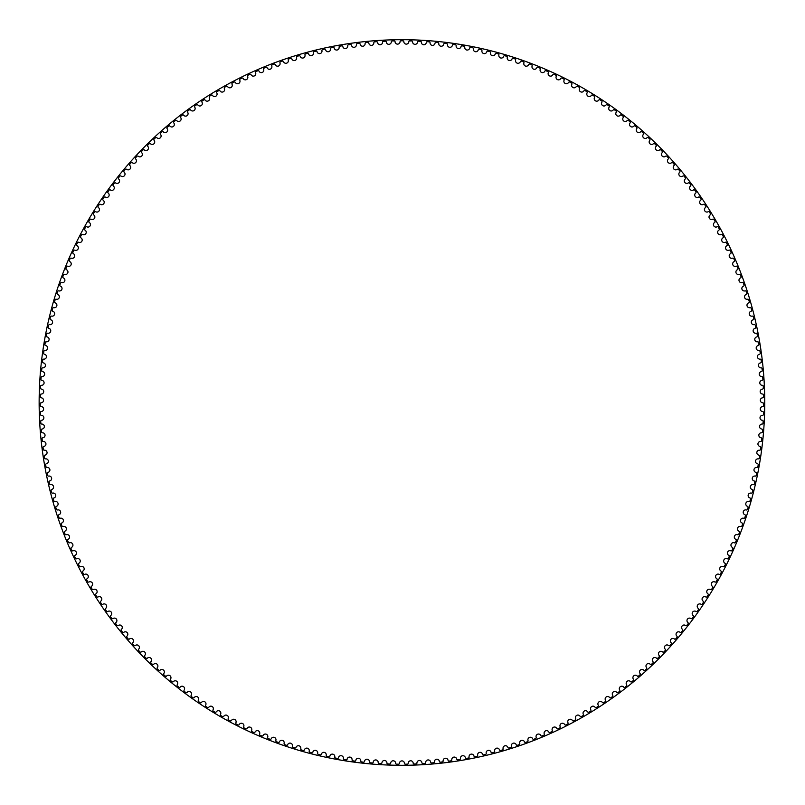 <?xml version="1.0" encoding="UTF-8"?>
<svg xmlns="http://www.w3.org/2000/svg" width="805" height="805" viewBox="0 0 805 805"><rect width="100%" height="100%" fill="white"/><g stroke="black" fill="none" stroke-linecap="round" stroke-linejoin="round"><path stroke-width="1.21" d="M400.055 41.709A2.485 2.485 0 0 1 397.59 44.134A2.485 2.485 0 0 1 395.074 41.769A0.926 0.926 0 0 0 394.138 40.894A361.697 361.697 0 0 0 392.196 40.934A0.926 0.926 0 0 0 391.3 41.86A2.485 2.485 0 0 1 388.906 44.345A2.485 2.485 0 0 1 386.33 42.041A0.926 0.926 0 0 0 385.364 41.186A361.697 361.697 0 0 0 383.432 41.286A0.926 0.926 0 0 0 382.556 42.222A2.485 2.485 0 0 1 380.222 44.768A2.485 2.485 0 0 1 377.585 42.524A0.926 0.926 0 0 0 376.609 41.699A361.697 361.697 0 0 0 374.677 41.84A0.926 0.926 0 0 0 373.822 42.806A2.485 2.485 0 0 1 371.548 45.402A2.485 2.485 0 0 1 368.861 43.229A0.926 0.926 0 0 0 367.865 42.413A361.697 361.697 0 0 0 365.933 42.605A0.926 0.926 0 0 0 365.108 43.591A2.485 2.485 0 0 1 362.894 46.237A2.485 2.485 0 0 1 360.157 44.134A0.926 0.926 0 0 0 359.141 43.349A361.697 361.697 0 0 0 357.219 43.581A0.926 0.926 0 0 0 356.414 44.587A2.485 2.485 0 0 1 354.26 47.294A2.485 2.485 0 0 1 351.483 45.251A0.926 0.926 0 0 0 350.437 44.496A361.697 361.697 0 0 0 348.525 44.778A0.926 0.926 0 0 0 347.74 45.794A2.485 2.485 0 0 1 345.657 48.552A2.485 2.485 0 0 1 342.829 46.579A0.926 0.926 0 0 0 341.763 45.845A361.697 361.697 0 0 0 339.861 46.177A0.926 0.926 0 0 0 339.106 47.223A2.485 2.485 0 0 1 337.094 50.021A2.485 2.485 0 0 1 334.216 48.119A0.926 0.926 0 0 0 333.129 47.415A361.697 361.697 0 0 0 331.237 47.787A0.926 0.926 0 0 0 330.503 48.843A2.485 2.485 0 0 1 328.561 51.701A2.485 2.485 0 0 1 325.633 49.87A0.926 0.926 0 0 0 324.536 49.186A361.697 361.697 0 0 0 322.654 49.608A0.926 0.926 0 0 0 321.95 50.685A2.485 2.485 0 0 1 320.068 53.583A2.485 2.485 0 0 1 317.1 51.822A0.926 0.926 0 0 0 315.993 51.168A361.697 361.697 0 0 0 314.111 51.631A0.926 0.926 0 0 0 313.437 52.728A2.485 2.485 0 0 1 311.636 55.676A2.485 2.485 0 0 1 308.627 53.985A0.926 0.926 0 0 0 307.5 53.351A361.697 361.697 0 0 0 305.628 53.865A0.926 0.926 0 0 0 304.974 54.982A2.485 2.485 0 0 1 303.244 57.97A2.485 2.485 0 0 1 300.195 56.35A0.926 0.926 0 0 0 299.058 55.746A361.697 361.697 0 0 0 297.206 56.31A0.926 0.926 0 0 0 296.582 57.437A2.485 2.485 0 0 1 294.922 60.466A2.485 2.485 0 0 1 291.833 58.916A0.926 0.926 0 0 0 290.675 58.342A361.697 361.697 0 0 0 288.834 58.946A0.926 0.926 0 0 0 288.24 60.093A2.485 2.485 0 0 1 286.65 63.162A2.485 2.485 0 0 1 283.531 61.693A0.926 0.926 0 0 0 282.354 61.15A361.697 361.697 0 0 0 280.532 61.794A0.926 0.926 0 0 0 279.969 62.951A2.485 2.485 0 0 1 278.46 66.05A2.485 2.485 0 0 1 275.3 64.662A0.926 0.926 0 0 0 274.113 64.148A361.697 361.697 0 0 0 272.301 64.833A0.926 0.926 0 0 0 271.768 66.01A2.485 2.485 0 0 1 270.329 69.15A2.485 2.485 0 0 1 267.139 67.831A0.926 0.926 0 0 0 265.942 67.348A361.697 361.697 0 0 0 264.151 68.083A0.926 0.926 0 0 0 263.638 69.26A2.485 2.485 0 0 1 262.279 72.44A2.485 2.485 0 0 1 259.059 71.202A0.926 0.926 0 0 0 257.852 70.749A361.697 361.697 0 0 0 256.081 71.524A0.926 0.926 0 0 0 255.598 72.712A2.485 2.485 0 0 1 254.32 75.922A2.485 2.485 0 0 1 251.069 74.764A0.926 0.926 0 0 0 249.852 74.342A361.697 361.697 0 0 0 248.091 75.157A0.926 0.926 0 0 0 247.638 76.364A2.485 2.485 0 0 1 246.441 79.604A2.485 2.485 0 0 1 243.16 78.518A0.926 0.926 0 0 0 241.933 78.125A361.697 361.697 0 0 0 240.202 78.981A0.926 0.926 0 0 0 239.779 80.198A2.485 2.485 0 0 1 238.652 83.468A2.485 2.485 0 0 1 235.352 82.472A0.926 0.926 0 0 0 234.114 82.1A361.697 361.697 0 0 0 232.404 83.006A0.926 0.926 0 0 0 232.001 84.233A2.485 2.485 0 0 1 230.965 87.524A2.485 2.485 0 0 1 227.634 86.608A0.926 0.926 0 0 0 226.386 86.266A361.697 361.697 0 0 0 224.706 87.212A0.926 0.926 0 0 0 224.333 88.449A2.485 2.485 0 0 1 223.367 91.76A2.485 2.485 0 0 1 220.027 90.925A0.926 0.926 0 0 0 218.769 90.623A361.697 361.697 0 0 0 217.109 91.599A0.926 0.926 0 0 0 216.766 92.847A2.485 2.485 0 0 1 215.891 96.187A2.485 2.485 0 0 1 212.52 95.433A0.926 0.926 0 0 0 211.262 95.151A361.697 361.697 0 0 0 209.622 96.177A0.926 0.926 0 0 0 209.31 97.425A2.485 2.485 0 0 1 208.515 100.786A2.485 2.485 0 0 1 205.124 100.112A0.926 0.926 0 0 0 203.856 99.87A361.697 361.697 0 0 0 202.246 100.937A0.926 0.926 0 0 0 201.975 102.195A2.485 2.485 0 0 1 201.25 105.566A2.485 2.485 0 0 1 197.849 104.982A0.926 0.926 0 0 0 196.581 104.761A361.697 361.697 0 0 0 194.991 105.868A0.926 0.926 0 0 0 194.74 107.135A2.485 2.485 0 0 1 194.106 110.527A2.485 2.485 0 0 1 190.694 110.013A0.926 0.926 0 0 0 189.417 109.832A361.697 361.697 0 0 0 187.857 110.969A0.926 0.926 0 0 0 187.635 112.247A2.485 2.485 0 0 1 187.082 115.648A2.485 2.485 0 0 1 183.661 115.226A0.926 0.926 0 0 0 182.383 115.075A361.697 361.697 0 0 0 180.843 116.252A0.926 0.926 0 0 0 180.662 117.53A2.485 2.485 0 0 1 180.189 120.951A2.485 2.485 0 0 1 176.758 120.609A0.926 0.926 0 0 0 175.47 120.488A361.697 361.697 0 0 0 173.971 121.696A0.926 0.926 0 0 0 173.82 122.974A2.485 2.485 0 0 1 173.427 126.405A2.485 2.485 0 0 1 169.986 126.154A0.926 0.926 0 0 0 168.698 126.063A361.697 361.697 0 0 0 167.219 127.311A0.926 0.926 0 0 0 167.098 128.599A2.485 2.485 0 0 1 166.796 132.03A2.485 2.485 0 0 1 163.345 131.859A0.926 0.926 0 0 0 162.057 131.799A361.697 361.697 0 0 0 160.618 133.087A0.926 0.926 0 0 0 160.527 134.375A2.485 2.485 0 0 1 160.306 137.816A2.485 2.485 0 0 1 156.854 137.725A0.926 0.926 0 0 0 155.566 137.695A361.697 361.697 0 0 0 154.147 139.024A0.926 0.926 0 0 0 154.097 140.312A2.485 2.485 0 0 1 153.956 143.753A2.485 2.485 0 0 1 150.505 143.753A0.926 0.926 0 0 0 149.217 143.753A361.697 361.697 0 0 0 147.828 145.111A0.926 0.926 0 0 0 147.808 146.399A2.485 2.485 0 0 1 147.748 149.851A2.485 2.485 0 0 1 144.296 149.921A0.926 0.926 0 0 0 143.008 149.961A361.697 361.697 0 0 0 141.66 151.35A0.926 0.926 0 0 0 141.67 152.638A2.485 2.485 0 0 1 141.7 156.09A2.485 2.485 0 0 1 138.249 156.251A0.926 0.926 0 0 0 136.961 156.311A361.697 361.697 0 0 0 135.653 157.73A0.926 0.926 0 0 0 135.683 159.018A2.485 2.485 0 0 1 135.793 162.469A2.485 2.485 0 0 1 132.352 162.721A0.926 0.926 0 0 0 131.064 162.811A361.697 361.697 0 0 0 129.786 164.27A0.926 0.926 0 0 0 129.857 165.548A2.485 2.485 0 0 1 130.058 169A2.485 2.485 0 0 1 126.616 169.332A0.926 0.926 0 0 0 125.328 169.453A361.697 361.697 0 0 0 124.091 170.942A0.926 0.926 0 0 0 124.191 172.22A2.485 2.485 0 0 1 124.473 175.661A2.485 2.485 0 0 1 121.042 176.074A0.926 0.926 0 0 0 119.764 176.235A361.697 361.697 0 0 0 118.556 177.744A0.926 0.926 0 0 0 118.687 179.032A2.485 2.485 0 0 1 119.049 182.463A2.485 2.485 0 0 1 115.628 182.956A0.926 0.926 0 0 0 114.36 183.148A361.697 361.697 0 0 0 113.183 184.687A0.926 0.926 0 0 0 113.344 185.965A2.485 2.485 0 0 1 113.797 189.386A2.485 2.485 0 0 1 110.386 189.96A0.926 0.926 0 0 0 109.118 190.181A361.697 361.697 0 0 0 107.991 191.751A0.926 0.926 0 0 0 108.182 193.029A2.485 2.485 0 0 1 108.705 196.44A2.485 2.485 0 0 1 105.324 197.094A0.926 0.926 0 0 0 104.056 197.346A361.697 361.697 0 0 0 102.96 198.946A0.926 0.926 0 0 0 103.181 200.214A2.485 2.485 0 0 1 103.795 203.615A2.485 2.485 0 0 1 100.424 204.359A0.926 0.926 0 0 0 99.166 204.641A361.697 361.697 0 0 0 98.109 206.261A0.926 0.926 0 0 0 98.371 207.519A2.485 2.485 0 0 1 99.065 210.9A2.485 2.485 0 0 1 95.704 211.725A0.926 0.926 0 0 0 94.457 212.037A361.697 361.697 0 0 0 93.44 213.687A0.926 0.926 0 0 0 93.722 214.945A2.485 2.485 0 0 1 94.507 218.306A2.485 2.485 0 0 1 91.166 219.212A0.926 0.926 0 0 0 89.929 219.554A361.697 361.697 0 0 0 88.953 221.224A0.926 0.926 0 0 0 89.264 222.472A2.485 2.485 0 0 1 90.13 225.823A2.485 2.485 0 0 1 86.819 226.799A0.926 0.926 0 0 0 85.582 227.181A361.697 361.697 0 0 0 84.646 228.872A0.926 0.926 0 0 0 84.988 230.109A2.485 2.485 0 0 1 85.934 233.44A2.485 2.485 0 0 1 82.643 234.497A0.926 0.926 0 0 0 81.426 234.899A361.697 361.697 0 0 0 80.53 236.62A0.926 0.926 0 0 0 80.903 237.847A2.485 2.485 0 0 1 81.919 241.148A2.485 2.485 0 0 1 78.669 242.295A0.926 0.926 0 0 0 77.451 242.728A361.697 361.697 0 0 0 76.596 244.468A0.926 0.926 0 0 0 77.008 245.686A2.485 2.485 0 0 1 78.105 248.956A2.485 2.485 0 0 1 74.875 250.184A0.926 0.926 0 0 0 73.668 250.647A361.697 361.697 0 0 0 72.863 252.398A0.926 0.926 0 0 0 73.295 253.615A2.485 2.485 0 0 1 74.473 256.865A2.485 2.485 0 0 1 71.273 258.163A0.926 0.926 0 0 0 70.085 258.647A361.697 361.697 0 0 0 69.321 260.428A0.926 0.926 0 0 0 69.783 261.635A2.485 2.485 0 0 1 71.041 264.845A2.485 2.485 0 0 1 67.872 266.224A0.926 0.926 0 0 0 66.694 266.747A361.697 361.697 0 0 0 65.97 268.538A0.926 0.926 0 0 0 66.463 269.725A2.485 2.485 0 0 1 67.801 272.915A2.485 2.485 0 0 1 64.662 274.364A0.926 0.926 0 0 0 63.494 274.918A361.697 361.697 0 0 0 62.82 276.729A0.926 0.926 0 0 0 63.343 277.906A2.485 2.485 0 0 1 64.752 281.056A2.485 2.485 0 0 1 61.653 282.585A0.926 0.926 0 0 0 60.506 283.159A361.697 361.697 0 0 0 59.872 284.99A0.926 0.926 0 0 0 60.415 286.157A2.485 2.485 0 0 1 61.905 289.277A2.485 2.485 0 0 1 58.846 290.877A0.926 0.926 0 0 0 57.708 291.48A361.697 361.697 0 0 0 57.115 293.322A0.926 0.926 0 0 0 57.698 294.479A2.485 2.485 0 0 1 59.258 297.558A2.485 2.485 0 0 1 56.239 299.229A0.926 0.926 0 0 0 55.112 299.863A361.697 361.697 0 0 0 54.569 301.724A0.926 0.926 0 0 0 55.173 302.861A2.485 2.485 0 0 1 56.813 305.9A2.485 2.485 0 0 1 53.834 307.651A0.926 0.926 0 0 0 52.728 308.305A361.697 361.697 0 0 0 52.234 310.177A0.926 0.926 0 0 0 52.858 311.294A2.485 2.485 0 0 1 54.569 314.302A2.485 2.485 0 0 1 51.641 316.124A0.926 0.926 0 0 0 50.544 316.808A361.697 361.697 0 0 0 50.091 318.689A0.926 0.926 0 0 0 50.755 319.796A2.485 2.485 0 0 1 52.536 322.755A2.485 2.485 0 0 1 49.648 324.646A0.926 0.926 0 0 0 48.572 325.351A361.697 361.697 0 0 0 48.159 327.243A0.926 0.926 0 0 0 48.853 328.339A2.485 2.485 0 0 1 50.705 331.247A2.485 2.485 0 0 1 47.857 333.21A0.926 0.926 0 0 0 46.801 333.944A361.697 361.697 0 0 0 46.438 335.846A0.926 0.926 0 0 0 47.153 336.923A2.485 2.485 0 0 1 49.075 339.791A2.485 2.485 0 0 1 46.288 341.823A0.926 0.926 0 0 0 45.241 342.578A361.697 361.697 0 0 0 44.929 344.49A0.926 0.926 0 0 0 45.664 345.546A2.485 2.485 0 0 1 47.656 348.364A2.485 2.485 0 0 1 44.919 350.467A0.926 0.926 0 0 0 43.893 351.252A361.697 361.697 0 0 0 43.631 353.164A0.926 0.926 0 0 0 44.396 354.21A2.485 2.485 0 0 1 46.449 356.977A2.485 2.485 0 0 1 43.762 359.141A0.926 0.926 0 0 0 42.756 359.956A361.697 361.697 0 0 0 42.534 361.878A0.926 0.926 0 0 0 43.329 362.894A2.485 2.485 0 0 1 45.452 365.611A2.485 2.485 0 0 1 42.816 367.845A0.926 0.926 0 0 0 41.83 368.68A361.697 361.697 0 0 0 41.659 370.602A0.926 0.926 0 0 0 42.474 371.608A2.485 2.485 0 0 1 44.657 374.275A2.485 2.485 0 0 1 42.081 376.559A0.926 0.926 0 0 0 41.115 377.424A361.697 361.697 0 0 0 40.985 379.356A0.926 0.926 0 0 0 41.83 380.332A2.485 2.485 0 0 1 44.084 382.949A2.485 2.485 0 0 1 41.558 385.303A0.926 0.926 0 0 0 40.612 386.179A361.697 361.697 0 0 0 40.532 388.121A0.926 0.926 0 0 0 41.397 389.077A2.485 2.485 0 0 1 43.712 391.633A2.485 2.485 0 0 1 41.246 394.048A0.926 0.926 0 0 0 40.331 394.953A361.697 361.697 0 0 0 40.29 396.885A0.926 0.926 0 0 0 41.176 397.821A2.485 2.485 0 0 1 43.551 400.327A2.485 2.485 0 0 1 41.146 402.802A0.926 0.926 0 0 0 40.25 403.728A361.697 361.697 0 0 0 40.26 405.66A0.926 0.926 0 0 0 41.166 406.575A2.485 2.485 0 0 1 43.611 409.021A2.485 2.485 0 0 1 41.256 411.546A0.926 0.926 0 0 0 40.391 412.502A361.697 361.697 0 0 0 40.441 414.434A0.926 0.926 0 0 0 41.377 415.33A2.485 2.485 0 0 1 43.873 417.715A2.485 2.485 0 0 1 41.588 420.301A0.926 0.926 0 0 0 40.733 421.267A361.697 361.697 0 0 0 40.844 423.199A0.926 0.926 0 0 0 41.79 424.074A2.485 2.485 0 0 1 44.345 426.388A2.485 2.485 0 0 1 42.122 429.035A0.926 0.926 0 0 0 41.297 430.021A361.697 361.697 0 0 0 41.447 431.953A0.926 0.926 0 0 0 42.423 432.798A2.485 2.485 0 0 1 45.03 435.062A2.485 2.485 0 0 1 42.866 437.749A0.926 0.926 0 0 0 42.071 438.765A361.697 361.697 0 0 0 42.273 440.687A0.926 0.926 0 0 0 43.259 441.512A2.485 2.485 0 0 1 45.925 443.706A2.485 2.485 0 0 1 43.832 446.453A0.926 0.926 0 0 0 43.057 447.479A361.697 361.697 0 0 0 43.299 449.401A0.926 0.926 0 0 0 44.315 450.196A2.485 2.485 0 0 1 47.032 452.329A2.485 2.485 0 0 1 45 455.127A0.926 0.926 0 0 0 44.255 456.173A361.697 361.697 0 0 0 44.547 458.085A0.926 0.926 0 0 0 45.573 458.86A2.485 2.485 0 0 1 48.34 460.923A2.485 2.485 0 0 1 46.388 463.771A0.926 0.926 0 0 0 45.664 464.837A361.697 361.697 0 0 0 45.996 466.739A0.926 0.926 0 0 0 47.042 467.494A2.485 2.485 0 0 1 49.86 469.486A2.485 2.485 0 0 1 47.978 472.374A0.926 0.926 0 0 0 47.274 473.461A361.697 361.697 0 0 0 47.666 475.353A0.926 0.926 0 0 0 48.723 476.077A2.485 2.485 0 0 1 51.59 478.009A2.485 2.485 0 0 1 49.779 480.937A0.926 0.926 0 0 0 49.105 482.044A361.697 361.697 0 0 0 49.538 483.926A0.926 0.926 0 0 0 50.614 484.62A2.485 2.485 0 0 1 53.522 486.482A2.485 2.485 0 0 1 51.782 489.46A0.926 0.926 0 0 0 51.138 490.577A361.697 361.697 0 0 0 51.611 492.449A0.926 0.926 0 0 0 52.707 493.123A2.485 2.485 0 0 1 55.666 494.904A2.485 2.485 0 0 1 53.995 497.933A0.926 0.926 0 0 0 53.372 499.06A361.697 361.697 0 0 0 53.895 500.921A0.926 0.926 0 0 0 55.012 501.565A2.485 2.485 0 0 1 58.01 503.276A2.485 2.485 0 0 1 56.41 506.345A0.926 0.926 0 0 0 55.817 507.482A361.697 361.697 0 0 0 56.39 509.334A0.926 0.926 0 0 0 57.517 509.957A2.485 2.485 0 0 1 60.556 511.598A2.485 2.485 0 0 1 59.037 514.697A0.926 0.926 0 0 0 58.473 515.854A361.697 361.697 0 0 0 59.077 517.685A0.926 0.926 0 0 0 60.224 518.279A2.485 2.485 0 0 1 63.303 519.839A2.485 2.485 0 0 1 61.854 522.978A0.926 0.926 0 0 0 61.321 524.146A361.697 361.697 0 0 0 61.975 525.967A0.926 0.926 0 0 0 63.132 526.53A2.485 2.485 0 0 1 66.252 528.02A2.485 2.485 0 0 1 64.873 531.189A0.926 0.926 0 0 0 64.37 532.377A361.697 361.697 0 0 0 65.074 534.178A0.926 0.926 0 0 0 66.241 534.711A2.485 2.485 0 0 1 69.391 536.13A2.485 2.485 0 0 1 68.093 539.33A0.926 0.926 0 0 0 67.62 540.527A361.697 361.697 0 0 0 68.365 542.308A0.926 0.926 0 0 0 69.552 542.822A2.485 2.485 0 0 1 72.732 544.16A2.485 2.485 0 0 1 71.514 547.39A0.926 0.926 0 0 0 71.071 548.597A361.697 361.697 0 0 0 71.856 550.358A0.926 0.926 0 0 0 73.054 550.841A2.485 2.485 0 0 1 76.264 552.099A2.485 2.485 0 0 1 75.127 555.359A0.926 0.926 0 0 0 74.704 556.577A361.697 361.697 0 0 0 75.539 558.328A0.926 0.926 0 0 0 76.747 558.771A2.485 2.485 0 0 1 79.987 559.958A2.485 2.485 0 0 1 78.93 563.238A0.926 0.926 0 0 0 78.538 564.466A361.697 361.697 0 0 0 79.413 566.197A0.926 0.926 0 0 0 80.631 566.619A2.485 2.485 0 0 1 83.901 567.716A2.485 2.485 0 0 1 82.925 571.027A0.926 0.926 0 0 0 82.563 572.264A361.697 361.697 0 0 0 83.478 573.975A0.926 0.926 0 0 0 84.706 574.357A2.485 2.485 0 0 1 88.007 575.384A2.485 2.485 0 0 1 87.111 578.715A0.926 0.926 0 0 0 86.779 579.962A361.697 361.697 0 0 0 87.735 581.653A0.926 0.926 0 0 0 88.973 582.005A2.485 2.485 0 0 1 92.293 582.951A2.485 2.485 0 0 1 91.478 586.302A0.926 0.926 0 0 0 91.176 587.559A361.697 361.697 0 0 0 92.172 589.22A0.926 0.926 0 0 0 93.42 589.542A2.485 2.485 0 0 1 96.761 590.407A2.485 2.485 0 0 1 96.026 593.778A0.926 0.926 0 0 0 95.755 595.046A361.697 361.697 0 0 0 96.791 596.676A0.926 0.926 0 0 0 98.039 596.978A2.485 2.485 0 0 1 101.41 597.753A2.485 2.485 0 0 1 100.756 601.144A0.926 0.926 0 0 0 100.514 602.412A361.697 361.697 0 0 0 101.591 604.022A0.926 0.926 0 0 0 102.849 604.283A2.485 2.485 0 0 1 106.23 604.988A2.485 2.485 0 0 1 105.656 608.389A0.926 0.926 0 0 0 105.455 609.667A361.697 361.697 0 0 0 106.562 611.247A0.926 0.926 0 0 0 107.83 611.488A2.485 2.485 0 0 1 111.231 612.102A2.485 2.485 0 0 1 110.738 615.523A0.926 0.926 0 0 0 110.567 616.791A361.697 361.697 0 0 0 111.714 618.351A0.926 0.926 0 0 0 112.992 618.552A2.485 2.485 0 0 1 116.403 619.095A2.485 2.485 0 0 1 115.99 622.517A0.926 0.926 0 0 0 115.85 623.805A361.697 361.697 0 0 0 117.037 625.324A0.926 0.926 0 0 0 118.315 625.505A2.485 2.485 0 0 1 121.736 625.958A2.485 2.485 0 0 1 121.414 629.389A0.926 0.926 0 0 0 121.303 630.677A361.697 361.697 0 0 0 122.531 632.177A0.926 0.926 0 0 0 123.809 632.317A2.485 2.485 0 0 1 127.24 632.68A2.485 2.485 0 0 1 126.999 636.131A0.926 0.926 0 0 0 126.918 637.419A361.697 361.697 0 0 0 128.176 638.878A0.926 0.926 0 0 0 129.464 638.999A2.485 2.485 0 0 1 132.906 639.281A2.485 2.485 0 0 1 132.755 642.732A0.926 0.926 0 0 0 132.704 644.02A361.697 361.697 0 0 0 133.992 645.449A0.926 0.926 0 0 0 135.28 645.54A2.485 2.485 0 0 1 138.732 645.741A2.485 2.485 0 0 1 138.661 649.192A0.926 0.926 0 0 0 138.641 650.48A361.697 361.697 0 0 0 139.969 651.879A0.926 0.926 0 0 0 141.257 651.929A2.485 2.485 0 0 1 144.709 652.05A2.485 2.485 0 0 1 144.719 655.501A0.926 0.926 0 0 0 144.729 656.789A361.697 361.697 0 0 0 146.097 658.168A0.926 0.926 0 0 0 147.385 658.178A2.485 2.485 0 0 1 150.837 658.218A2.485 2.485 0 0 1 150.927 661.67A0.926 0.926 0 0 0 150.978 662.958A361.697 361.697 0 0 0 152.366 664.296A0.926 0.926 0 0 0 153.654 664.286A2.485 2.485 0 0 1 157.116 664.236A2.485 2.485 0 0 1 157.297 667.677A0.926 0.926 0 0 0 157.367 668.965A361.697 361.697 0 0 0 158.796 670.273A0.926 0.926 0 0 0 160.084 670.223A2.485 2.485 0 0 1 163.536 670.092A2.485 2.485 0 0 1 163.797 673.533A0.926 0.926 0 0 0 163.898 674.821A361.697 361.697 0 0 0 165.357 676.089A0.926 0.926 0 0 0 166.645 676.019A2.485 2.485 0 0 1 170.097 675.798A2.485 2.485 0 0 1 170.439 679.229A0.926 0.926 0 0 0 170.58 680.517A361.697 361.697 0 0 0 172.069 681.744A0.926 0.926 0 0 0 173.347 681.644A2.485 2.485 0 0 1 176.788 681.342A2.485 2.485 0 0 1 177.221 684.763A0.926 0.926 0 0 0 177.392 686.041A361.697 361.697 0 0 0 178.911 687.239A0.926 0.926 0 0 0 180.189 687.108A2.485 2.485 0 0 1 183.62 686.725A2.485 2.485 0 0 1 184.134 690.137A0.926 0.926 0 0 0 184.335 691.404A361.697 361.697 0 0 0 185.885 692.572A0.926 0.926 0 0 0 187.163 692.401A2.485 2.485 0 0 1 190.584 691.938A2.485 2.485 0 0 1 191.177 695.339A0.926 0.926 0 0 0 191.409 696.607A361.697 361.697 0 0 0 192.979 697.724A0.926 0.926 0 0 0 194.257 697.522A2.485 2.485 0 0 1 197.668 696.979A2.485 2.485 0 0 1 198.342 700.36A0.926 0.926 0 0 0 198.604 701.618A361.697 361.697 0 0 0 200.204 702.705A0.926 0.926 0 0 0 201.471 702.473A2.485 2.485 0 0 1 204.862 701.839A2.485 2.485 0 0 1 205.627 705.21A0.926 0.926 0 0 0 205.919 706.468A361.697 361.697 0 0 0 207.549 707.515A0.926 0.926 0 0 0 208.807 707.253A2.485 2.485 0 0 1 212.188 706.538A2.485 2.485 0 0 1 213.023 709.889A0.926 0.926 0 0 0 213.345 711.137A361.697 361.697 0 0 0 215.005 712.133A0.926 0.926 0 0 0 216.253 711.841A2.485 2.485 0 0 1 219.614 711.046A2.485 2.485 0 0 1 220.54 714.377A0.926 0.926 0 0 0 220.892 715.615A361.697 361.697 0 0 0 222.562 716.581A0.926 0.926 0 0 0 223.81 716.259A2.485 2.485 0 0 1 227.151 715.383A2.485 2.485 0 0 1 228.157 718.684A0.926 0.926 0 0 0 228.54 719.912A361.697 361.697 0 0 0 230.24 720.837A0.926 0.926 0 0 0 231.478 720.485A2.485 2.485 0 0 1 234.798 719.529A2.485 2.485 0 0 1 235.875 722.81A0.926 0.926 0 0 0 236.288 724.027A361.697 361.697 0 0 0 238.008 724.913A0.926 0.926 0 0 0 239.246 724.53A2.485 2.485 0 0 1 242.536 723.494A2.485 2.485 0 0 1 243.694 726.744A0.926 0.926 0 0 0 244.136 727.951A361.697 361.697 0 0 0 245.877 728.797A0.926 0.926 0 0 0 247.105 728.384A2.485 2.485 0 0 1 250.365 727.257A2.485 2.485 0 0 1 251.613 730.487A0.926 0.926 0 0 0 252.076 731.685A361.697 361.697 0 0 0 253.837 732.48A0.926 0.926 0 0 0 255.054 732.037A2.485 2.485 0 0 1 258.294 730.839A2.485 2.485 0 0 1 259.613 734.039A0.926 0.926 0 0 0 260.106 735.227A361.697 361.697 0 0 0 261.887 735.981A0.926 0.926 0 0 0 263.084 735.508A2.485 2.485 0 0 1 266.294 734.23A2.485 2.485 0 0 1 267.693 737.39A0.926 0.926 0 0 0 268.216 738.567A361.697 361.697 0 0 0 270.017 739.272A0.926 0.926 0 0 0 271.204 738.779A2.485 2.485 0 0 1 274.384 737.42A2.485 2.485 0 0 1 275.853 740.55A0.926 0.926 0 0 0 276.407 741.707A361.697 361.697 0 0 0 278.228 742.381A0.926 0.926 0 0 0 279.405 741.848A2.485 2.485 0 0 1 282.545 740.419A2.485 2.485 0 0 1 284.095 743.508A0.926 0.926 0 0 0 284.678 744.655A361.697 361.697 0 0 0 286.51 745.279A0.926 0.926 0 0 0 287.667 744.726A2.485 2.485 0 0 1 290.776 743.216A2.485 2.485 0 0 1 292.396 746.265A0.926 0.926 0 0 0 293.01 747.402A361.697 361.697 0 0 0 294.861 747.976A0.926 0.926 0 0 0 296.009 747.392A2.485 2.485 0 0 1 299.078 745.812A2.485 2.485 0 0 1 300.768 748.821A0.926 0.926 0 0 0 301.412 749.938A361.697 361.697 0 0 0 303.264 750.471A0.926 0.926 0 0 0 304.401 749.858A2.485 2.485 0 0 1 307.43 748.207A2.485 2.485 0 0 1 309.2 751.176A0.926 0.926 0 0 0 309.865 752.273A361.697 361.697 0 0 0 311.736 752.766A0.926 0.926 0 0 0 312.853 752.122A2.485 2.485 0 0 1 315.842 750.401A2.485 2.485 0 0 1 317.683 753.319A0.926 0.926 0 0 0 318.377 754.406A361.697 361.697 0 0 0 320.259 754.849A0.926 0.926 0 0 0 321.366 754.184A2.485 2.485 0 0 1 324.314 752.383A2.485 2.485 0 0 1 326.216 755.261A0.926 0.926 0 0 0 326.941 756.328A361.697 361.697 0 0 0 328.832 756.73A0.926 0.926 0 0 0 329.919 756.036A2.485 2.485 0 0 1 332.817 754.164A2.485 2.485 0 0 1 334.8 756.992A0.926 0.926 0 0 0 335.544 758.048A361.697 361.697 0 0 0 337.446 758.401A0.926 0.926 0 0 0 338.513 757.676A2.485 2.485 0 0 1 341.37 755.734A2.485 2.485 0 0 1 343.423 758.521A0.926 0.926 0 0 0 344.188 759.548A361.697 361.697 0 0 0 346.1 759.86A0.926 0.926 0 0 0 347.146 759.115A2.485 2.485 0 0 1 349.954 757.103A2.485 2.485 0 0 1 352.077 759.829A0.926 0.926 0 0 0 352.862 760.846A361.697 361.697 0 0 0 354.784 761.107A0.926 0.926 0 0 0 355.82 760.333A2.485 2.485 0 0 1 358.577 758.26A2.485 2.485 0 0 1 360.751 760.936A0.926 0.926 0 0 0 361.576 761.933A361.697 361.697 0 0 0 363.498 762.144A0.926 0.926 0 0 0 364.514 761.349A2.485 2.485 0 0 1 367.221 759.206A2.485 2.485 0 0 1 369.465 761.832A0.926 0.926 0 0 0 370.3 762.808A361.697 361.697 0 0 0 372.232 762.969A0.926 0.926 0 0 0 373.228 762.154A2.485 2.485 0 0 1 375.885 759.94A2.485 2.485 0 0 1 378.189 762.516A0.926 0.926 0 0 0 379.054 763.472A361.697 361.697 0 0 0 380.986 763.583A0.926 0.926 0 0 0 381.952 762.738A2.485 2.485 0 0 1 384.559 760.473A2.485 2.485 0 0 1 386.923 762.979A0.926 0.926 0 0 0 387.819 763.915A361.697 361.697 0 0 0 389.751 763.985A0.926 0.926 0 0 0 390.697 763.12A2.485 2.485 0 0 1 393.243 760.785A2.485 2.485 0 0 1 395.678 763.241A0.926 0.926 0 0 0 396.583 764.156A361.697 361.697 0 0 0 398.515 764.176A0.926 0.926 0 0 0 399.451 763.291A2.485 2.485 0 0 1 401.937 760.896A2.485 2.485 0 0 1 404.432 763.291A0.926 0.926 0 0 0 405.358 764.176A361.697 361.697 0 0 0 407.29 764.156A0.926 0.926 0 0 0 408.205 763.241A2.485 2.485 0 0 1 410.631 760.785A2.485 2.485 0 0 1 413.176 763.12A0.926 0.926 0 0 0 414.132 763.985A361.697 361.697 0 0 0 416.064 763.915A0.926 0.926 0 0 0 416.95 762.979A2.485 2.485 0 0 1 419.325 760.473A2.485 2.485 0 0 1 421.921 762.738A0.926 0.926 0 0 0 422.897 763.583A361.697 361.697 0 0 0 424.829 763.472A0.926 0.926 0 0 0 425.694 762.516A2.485 2.485 0 0 1 427.998 759.94A2.485 2.485 0 0 1 430.655 762.154A0.926 0.926 0 0 0 431.651 762.969A361.697 361.697 0 0 0 433.573 762.808A0.926 0.926 0 0 0 434.418 761.832A2.485 2.485 0 0 1 436.662 759.206A2.485 2.485 0 0 1 439.369 761.349A0.926 0.926 0 0 0 440.385 762.144A361.697 361.697 0 0 0 442.307 761.933A0.926 0.926 0 0 0 443.122 760.936A2.485 2.485 0 0 1 445.306 758.26A2.485 2.485 0 0 1 448.063 760.333A0.926 0.926 0 0 0 449.099 761.107A361.697 361.697 0 0 0 451.011 760.846A0.926 0.926 0 0 0 451.806 759.829A2.485 2.485 0 0 1 453.919 757.103A2.485 2.485 0 0 1 456.727 759.115A0.926 0.926 0 0 0 457.783 759.86A361.697 361.697 0 0 0 459.695 759.548A0.926 0.926 0 0 0 460.46 758.521A2.485 2.485 0 0 1 462.513 755.734A2.485 2.485 0 0 1 465.36 757.676A0.926 0.926 0 0 0 466.437 758.401A361.697 361.697 0 0 0 468.339 758.048A0.926 0.926 0 0 0 469.084 756.992A2.485 2.485 0 0 1 471.056 754.164A2.485 2.485 0 0 1 473.964 756.036A0.926 0.926 0 0 0 475.051 756.73A361.697 361.697 0 0 0 476.942 756.328A0.926 0.926 0 0 0 477.657 755.261A2.485 2.485 0 0 1 479.569 752.383A2.485 2.485 0 0 1 482.517 754.184A0.926 0.926 0 0 0 483.624 754.849A361.697 361.697 0 0 0 485.506 754.406A0.926 0.926 0 0 0 486.19 753.319A2.485 2.485 0 0 1 488.031 750.401A2.485 2.485 0 0 1 491.02 752.122A0.926 0.926 0 0 0 492.147 752.766A361.697 361.697 0 0 0 494.018 752.273A0.926 0.926 0 0 0 494.683 751.176A2.485 2.485 0 0 1 496.444 748.207A2.485 2.485 0 0 1 499.482 749.858A0.926 0.926 0 0 0 500.609 750.471A361.697 361.697 0 0 0 502.471 749.938A0.926 0.926 0 0 0 503.105 748.821A2.485 2.485 0 0 1 504.805 745.812A2.485 2.485 0 0 1 507.875 747.392A0.926 0.926 0 0 0 509.022 747.976A361.697 361.697 0 0 0 510.873 747.402A0.926 0.926 0 0 0 511.477 746.265A2.485 2.485 0 0 1 513.107 743.216A2.485 2.485 0 0 1 516.206 744.726A0.926 0.926 0 0 0 517.374 745.279A361.697 361.697 0 0 0 519.205 744.655A0.926 0.926 0 0 0 519.788 743.508A2.485 2.485 0 0 1 521.338 740.419A2.485 2.485 0 0 1 524.478 741.848A0.926 0.926 0 0 0 525.655 742.381A361.697 361.697 0 0 0 527.466 741.707A0.926 0.926 0 0 0 528.02 740.55A2.485 2.485 0 0 1 529.499 737.42A2.485 2.485 0 0 1 532.679 738.779A0.926 0.926 0 0 0 533.866 739.272A361.697 361.697 0 0 0 535.657 738.567A0.926 0.926 0 0 0 536.19 737.39A2.485 2.485 0 0 1 537.579 734.23A2.485 2.485 0 0 1 540.789 735.508A0.926 0.926 0 0 0 541.996 735.981A361.697 361.697 0 0 0 543.778 735.227A0.926 0.926 0 0 0 544.271 734.039A2.485 2.485 0 0 1 545.589 730.839A2.485 2.485 0 0 1 548.829 732.037A0.926 0.926 0 0 0 550.036 732.48A361.697 361.697 0 0 0 551.807 731.685A0.926 0.926 0 0 0 552.27 730.487A2.485 2.485 0 0 1 553.508 727.257A2.485 2.485 0 0 1 556.778 728.384A0.926 0.926 0 0 0 557.996 728.797A361.697 361.697 0 0 0 559.747 727.951A0.926 0.926 0 0 0 560.179 726.744A2.485 2.485 0 0 1 561.347 723.494A2.485 2.485 0 0 1 564.637 724.53A0.926 0.926 0 0 0 565.865 724.913A361.697 361.697 0 0 0 567.595 724.027A0.926 0.926 0 0 0 567.998 722.81A2.485 2.485 0 0 1 569.085 719.529A2.485 2.485 0 0 1 572.405 720.485A0.926 0.926 0 0 0 573.643 720.837A361.697 361.697 0 0 0 575.344 719.912A0.926 0.926 0 0 0 575.726 718.684A2.485 2.485 0 0 1 576.722 715.383A2.485 2.485 0 0 1 580.063 716.259A0.926 0.926 0 0 0 581.311 716.581A361.697 361.697 0 0 0 582.991 715.615A0.926 0.926 0 0 0 583.343 714.377A2.485 2.485 0 0 1 584.259 711.046A2.485 2.485 0 0 1 587.62 711.841A0.926 0.926 0 0 0 588.878 712.133A361.697 361.697 0 0 0 590.528 711.137A0.926 0.926 0 0 0 590.85 709.889A2.485 2.485 0 0 1 591.695 706.538A2.485 2.485 0 0 1 595.076 707.253A0.926 0.926 0 0 0 596.334 707.515A361.697 361.697 0 0 0 597.964 706.468A0.926 0.926 0 0 0 598.256 705.21A2.485 2.485 0 0 1 599.011 701.839A2.485 2.485 0 0 1 602.412 702.473A0.926 0.926 0 0 0 603.68 702.705A361.697 361.697 0 0 0 605.279 701.618A0.926 0.926 0 0 0 605.541 700.36A2.485 2.485 0 0 1 606.215 696.979A2.485 2.485 0 0 1 609.627 697.522A0.926 0.926 0 0 0 610.894 697.724A361.697 361.697 0 0 0 612.474 696.607A0.926 0.926 0 0 0 612.706 695.339A2.485 2.485 0 0 1 613.299 691.938A2.485 2.485 0 0 1 616.721 692.401A0.926 0.926 0 0 0 617.999 692.572A361.697 361.697 0 0 0 619.548 691.404A0.926 0.926 0 0 0 619.749 690.137A2.485 2.485 0 0 1 620.263 686.725A2.485 2.485 0 0 1 623.694 687.108A0.926 0.926 0 0 0 624.972 687.239A361.697 361.697 0 0 0 626.491 686.041A0.926 0.926 0 0 0 626.662 684.763A2.485 2.485 0 0 1 627.085 681.342A2.485 2.485 0 0 1 630.526 681.644A0.926 0.926 0 0 0 631.814 681.744A361.697 361.697 0 0 0 633.304 680.517A0.926 0.926 0 0 0 633.434 679.229A2.485 2.485 0 0 1 633.787 675.798A2.485 2.485 0 0 1 637.228 676.019A0.926 0.926 0 0 0 638.516 676.089A361.697 361.697 0 0 0 639.975 674.821A0.926 0.926 0 0 0 640.086 673.533A2.485 2.485 0 0 1 640.347 670.092A2.485 2.485 0 0 1 643.799 670.223A0.926 0.926 0 0 0 645.087 670.273A361.697 361.697 0 0 0 646.516 668.965A0.926 0.926 0 0 0 646.586 667.677A2.485 2.485 0 0 1 646.767 664.236A2.485 2.485 0 0 1 650.219 664.286A0.926 0.926 0 0 0 651.507 664.296A361.697 361.697 0 0 0 652.905 662.958A0.926 0.926 0 0 0 652.946 661.67A2.485 2.485 0 0 1 653.046 658.218A2.485 2.485 0 0 1 656.498 658.178A0.926 0.926 0 0 0 657.786 658.168A361.697 361.697 0 0 0 659.154 656.789A0.926 0.926 0 0 0 659.164 655.501A2.485 2.485 0 0 1 659.174 652.05A2.485 2.485 0 0 1 662.626 651.929A0.926 0.926 0 0 0 663.914 651.879A361.697 361.697 0 0 0 665.242 650.48A0.926 0.926 0 0 0 665.222 649.192A2.485 2.485 0 0 1 665.151 645.741A2.485 2.485 0 0 1 668.603 645.54A0.926 0.926 0 0 0 669.881 645.449A361.697 361.697 0 0 0 671.179 644.02A0.926 0.926 0 0 0 671.129 642.732A2.485 2.485 0 0 1 670.978 639.281A2.485 2.485 0 0 1 674.419 638.999A0.926 0.926 0 0 0 675.697 638.878A361.697 361.697 0 0 0 676.965 637.419A0.926 0.926 0 0 0 676.874 636.131A2.485 2.485 0 0 1 676.643 632.68A2.485 2.485 0 0 1 680.074 632.317A0.926 0.926 0 0 0 681.352 632.177A361.697 361.697 0 0 0 682.58 630.677A0.926 0.926 0 0 0 682.459 629.389A2.485 2.485 0 0 1 682.137 625.958A2.485 2.485 0 0 1 685.568 625.505A0.926 0.926 0 0 0 686.846 625.324A361.697 361.697 0 0 0 688.034 623.805A0.926 0.926 0 0 0 687.883 622.517A2.485 2.485 0 0 1 687.48 619.095A2.485 2.485 0 0 1 690.891 618.552A0.926 0.926 0 0 0 692.159 618.351A361.697 361.697 0 0 0 693.316 616.791A0.926 0.926 0 0 0 693.135 615.523A2.485 2.485 0 0 1 692.652 612.102A2.485 2.485 0 0 1 696.043 611.488A0.926 0.926 0 0 0 697.311 611.247A361.697 361.697 0 0 0 698.428 609.667A0.926 0.926 0 0 0 698.217 608.389A2.485 2.485 0 0 1 697.653 604.988A2.485 2.485 0 0 1 701.034 604.283A0.926 0.926 0 0 0 702.292 604.022A361.697 361.697 0 0 0 703.369 602.412A0.926 0.926 0 0 0 703.127 601.144A2.485 2.485 0 0 1 702.473 597.753A2.485 2.485 0 0 1 705.834 596.978A0.926 0.926 0 0 0 707.092 596.676A361.697 361.697 0 0 0 708.128 595.046A0.926 0.926 0 0 0 707.857 593.778A2.485 2.485 0 0 1 707.122 590.407A2.485 2.485 0 0 1 710.463 589.542A0.926 0.926 0 0 0 711.711 589.22A361.697 361.697 0 0 0 712.707 587.559A0.926 0.926 0 0 0 712.405 586.302A2.485 2.485 0 0 1 711.59 582.951A2.485 2.485 0 0 1 714.91 582.005A0.926 0.926 0 0 0 716.148 581.653A361.697 361.697 0 0 0 717.104 579.962A0.926 0.926 0 0 0 716.772 578.715A2.485 2.485 0 0 1 715.876 575.384A2.485 2.485 0 0 1 719.177 574.357A0.926 0.926 0 0 0 720.405 573.975A361.697 361.697 0 0 0 721.31 572.264A0.926 0.926 0 0 0 720.958 571.027A2.485 2.485 0 0 1 719.972 567.716A2.485 2.485 0 0 1 723.252 566.619A0.926 0.926 0 0 0 724.47 566.197A361.697 361.697 0 0 0 725.335 564.466A0.926 0.926 0 0 0 724.953 563.238A2.485 2.485 0 0 1 723.886 559.958A2.485 2.485 0 0 1 727.136 558.771A0.926 0.926 0 0 0 728.344 558.328A361.697 361.697 0 0 0 729.169 556.577A0.926 0.926 0 0 0 728.756 555.359A2.485 2.485 0 0 1 727.619 552.099A2.485 2.485 0 0 1 730.829 550.841A0.926 0.926 0 0 0 732.027 550.358A361.697 361.697 0 0 0 732.812 548.597A0.926 0.926 0 0 0 732.369 547.39A2.485 2.485 0 0 1 731.151 544.16A2.485 2.485 0 0 1 734.331 542.822A0.926 0.926 0 0 0 735.518 542.308A361.697 361.697 0 0 0 736.263 540.527A0.926 0.926 0 0 0 735.78 539.33A2.485 2.485 0 0 1 734.492 536.13A2.485 2.485 0 0 1 737.642 534.711A0.926 0.926 0 0 0 738.809 534.178A361.697 361.697 0 0 0 739.513 532.377A0.926 0.926 0 0 0 739 531.189A2.485 2.485 0 0 1 737.632 528.02A2.485 2.485 0 0 1 740.751 526.53A0.926 0.926 0 0 0 741.908 525.967A361.697 361.697 0 0 0 742.562 524.146A0.926 0.926 0 0 0 742.029 522.978A2.485 2.485 0 0 1 740.58 519.839A2.485 2.485 0 0 1 743.659 518.279A0.926 0.926 0 0 0 744.796 517.685A361.697 361.697 0 0 0 745.41 515.854A0.926 0.926 0 0 0 744.846 514.697A2.485 2.485 0 0 1 743.327 511.598A2.485 2.485 0 0 1 746.366 509.957A0.926 0.926 0 0 0 747.493 509.334A361.697 361.697 0 0 0 748.056 507.482A0.926 0.926 0 0 0 747.473 506.345A2.485 2.485 0 0 1 745.873 503.276A2.485 2.485 0 0 1 748.871 501.565A0.926 0.926 0 0 0 749.988 500.921A361.697 361.697 0 0 0 750.502 499.06A0.926 0.926 0 0 0 749.888 497.933A2.485 2.485 0 0 1 748.217 494.904A2.485 2.485 0 0 1 751.166 493.123A0.926 0.926 0 0 0 752.273 492.449A361.697 361.697 0 0 0 752.745 490.577A0.926 0.926 0 0 0 752.101 489.46A2.485 2.485 0 0 1 750.351 486.482A2.485 2.485 0 0 1 753.269 484.62A0.926 0.926 0 0 0 754.345 483.926A361.697 361.697 0 0 0 754.778 482.044A0.926 0.926 0 0 0 754.104 480.937A2.485 2.485 0 0 1 752.293 478.009A2.485 2.485 0 0 1 755.15 476.077A0.926 0.926 0 0 0 756.217 475.353A361.697 361.697 0 0 0 756.599 473.461A0.926 0.926 0 0 0 755.905 472.374A2.485 2.485 0 0 1 754.013 469.486A2.485 2.485 0 0 1 756.831 467.494A0.926 0.926 0 0 0 757.877 466.739A361.697 361.697 0 0 0 758.219 464.837A0.926 0.926 0 0 0 757.495 463.771A2.485 2.485 0 0 1 755.533 460.923A2.485 2.485 0 0 1 758.31 458.86A0.926 0.926 0 0 0 759.336 458.085A361.697 361.697 0 0 0 759.628 456.173A0.926 0.926 0 0 0 758.874 455.127A2.485 2.485 0 0 1 756.851 452.329A2.485 2.485 0 0 1 759.568 450.196A0.926 0.926 0 0 0 760.574 449.401A361.697 361.697 0 0 0 760.826 447.479A0.926 0.926 0 0 0 760.051 446.453A2.485 2.485 0 0 1 757.958 443.706A2.485 2.485 0 0 1 760.624 441.512A0.926 0.926 0 0 0 761.611 440.687A361.697 361.697 0 0 0 761.812 438.765A0.926 0.926 0 0 0 761.007 437.749A2.485 2.485 0 0 1 758.853 435.062A2.485 2.485 0 0 1 761.46 432.798A0.926 0.926 0 0 0 762.436 431.953A361.697 361.697 0 0 0 762.587 430.021A0.926 0.926 0 0 0 761.761 429.035A2.485 2.485 0 0 1 759.538 426.388A2.485 2.485 0 0 1 762.094 424.074A0.926 0.926 0 0 0 763.039 423.199A361.697 361.697 0 0 0 763.14 421.267A0.926 0.926 0 0 0 762.295 420.301A2.485 2.485 0 0 1 760.011 417.715A2.485 2.485 0 0 1 762.506 415.33A0.926 0.926 0 0 0 763.432 414.434A361.697 361.697 0 0 0 763.492 412.502A0.926 0.926 0 0 0 762.627 411.546A2.485 2.485 0 0 1 760.272 409.021A2.485 2.485 0 0 1 762.717 406.575A0.926 0.926 0 0 0 763.623 405.66A361.697 361.697 0 0 0 763.633 403.728A0.926 0.926 0 0 0 762.738 402.802A2.485 2.485 0 0 1 760.323 400.327A2.485 2.485 0 0 1 762.707 397.821A0.926 0.926 0 0 0 763.593 396.885A361.697 361.697 0 0 0 763.553 394.953A0.926 0.926 0 0 0 762.637 394.048A2.485 2.485 0 0 1 760.172 391.633A2.485 2.485 0 0 1 762.486 389.077A0.926 0.926 0 0 0 763.341 388.121A361.697 361.697 0 0 0 763.261 386.179A0.926 0.926 0 0 0 762.325 385.303A2.485 2.485 0 0 1 759.799 382.949A2.485 2.485 0 0 1 762.053 380.332A0.926 0.926 0 0 0 762.888 379.356A361.697 361.697 0 0 0 762.758 377.424A0.926 0.926 0 0 0 761.802 376.559A2.485 2.485 0 0 1 759.216 374.275A2.485 2.485 0 0 1 761.409 371.608A0.926 0.926 0 0 0 762.224 370.602A361.697 361.697 0 0 0 762.043 368.68A0.926 0.926 0 0 0 761.067 367.845A2.485 2.485 0 0 1 758.431 365.611A2.485 2.485 0 0 1 760.554 362.894A0.926 0.926 0 0 0 761.339 361.878A361.697 361.697 0 0 0 761.117 359.956A0.926 0.926 0 0 0 760.121 359.141A2.485 2.485 0 0 1 757.425 356.977A2.485 2.485 0 0 1 759.487 354.21A0.926 0.926 0 0 0 760.252 353.164A361.697 361.697 0 0 0 759.98 351.252A0.926 0.926 0 0 0 758.964 350.467A2.485 2.485 0 0 1 756.217 348.364A2.485 2.485 0 0 1 758.209 345.546A0.926 0.926 0 0 0 758.954 344.49A361.697 361.697 0 0 0 758.632 342.578A0.926 0.926 0 0 0 757.596 341.823A2.485 2.485 0 0 1 754.798 339.791A2.485 2.485 0 0 1 756.73 336.923A0.926 0.926 0 0 0 757.435 335.846A361.697 361.697 0 0 0 757.072 333.944A0.926 0.926 0 0 0 756.016 333.21A2.485 2.485 0 0 1 753.178 331.247A2.485 2.485 0 0 1 755.03 328.339A0.926 0.926 0 0 0 755.714 327.243A361.697 361.697 0 0 0 755.311 325.351A0.926 0.926 0 0 0 754.235 324.646A2.485 2.485 0 0 1 751.347 322.755A2.485 2.485 0 0 1 753.128 319.796A0.926 0.926 0 0 0 753.792 318.689A361.697 361.697 0 0 0 753.329 316.808A0.926 0.926 0 0 0 752.242 316.124A2.485 2.485 0 0 1 749.304 314.302A2.485 2.485 0 0 1 751.015 311.294A0.926 0.926 0 0 0 751.649 310.177A361.697 361.697 0 0 0 751.156 308.305A0.926 0.926 0 0 0 750.049 307.651A2.485 2.485 0 0 1 747.07 305.9A2.485 2.485 0 0 1 748.7 302.861A0.926 0.926 0 0 0 749.304 301.724A361.697 361.697 0 0 0 748.761 299.863A0.926 0.926 0 0 0 747.644 299.229A2.485 2.485 0 0 1 744.625 297.558A2.485 2.485 0 0 1 746.185 294.479A0.926 0.926 0 0 0 746.758 293.322A361.697 361.697 0 0 0 746.175 291.48A0.926 0.926 0 0 0 745.038 290.877A2.485 2.485 0 0 1 741.979 289.277A2.485 2.485 0 0 1 743.458 286.157A0.926 0.926 0 0 0 744.011 284.99A361.697 361.697 0 0 0 743.377 283.159A0.926 0.926 0 0 0 742.23 282.585A2.485 2.485 0 0 1 739.131 281.056A2.485 2.485 0 0 1 740.54 277.906A0.926 0.926 0 0 0 741.063 276.729A361.697 361.697 0 0 0 740.379 274.918A0.926 0.926 0 0 0 739.221 274.364A2.485 2.485 0 0 1 736.082 272.915A2.485 2.485 0 0 1 737.42 269.725A0.926 0.926 0 0 0 737.913 268.538A361.697 361.697 0 0 0 737.189 266.747A0.926 0.926 0 0 0 736.012 266.224A2.485 2.485 0 0 1 732.842 264.845A2.485 2.485 0 0 1 734.1 261.635A0.926 0.926 0 0 0 734.563 260.428A361.697 361.697 0 0 0 733.798 258.647A0.926 0.926 0 0 0 732.61 258.163A2.485 2.485 0 0 1 729.411 256.865A2.485 2.485 0 0 1 730.588 253.615A0.926 0.926 0 0 0 731.021 252.398A361.697 361.697 0 0 0 730.205 250.647A0.926 0.926 0 0 0 729.008 250.184A2.485 2.485 0 0 1 725.778 248.956A2.485 2.485 0 0 1 726.875 245.686A0.926 0.926 0 0 0 727.277 244.468A361.697 361.697 0 0 0 726.432 242.728A0.926 0.926 0 0 0 725.214 242.295A2.485 2.485 0 0 1 721.954 241.148A2.485 2.485 0 0 1 722.981 237.847A0.926 0.926 0 0 0 723.353 236.62A361.697 361.697 0 0 0 722.457 234.899A0.926 0.926 0 0 0 721.23 234.497A2.485 2.485 0 0 1 717.949 233.44A2.485 2.485 0 0 1 718.885 230.109A0.926 0.926 0 0 0 719.227 228.872A361.697 361.697 0 0 0 718.302 227.181A0.926 0.926 0 0 0 717.064 226.799A2.485 2.485 0 0 1 713.753 225.823A2.485 2.485 0 0 1 714.609 222.472A0.926 0.926 0 0 0 714.931 221.224A361.697 361.697 0 0 0 713.955 219.554A0.926 0.926 0 0 0 712.707 219.212A2.485 2.485 0 0 1 709.376 218.306A2.485 2.485 0 0 1 710.151 214.945A0.926 0.926 0 0 0 710.433 213.687A361.697 361.697 0 0 0 709.426 212.037A0.926 0.926 0 0 0 708.169 211.725A2.485 2.485 0 0 1 704.818 210.9A2.485 2.485 0 0 1 705.512 207.519A0.926 0.926 0 0 0 705.764 206.261A361.697 361.697 0 0 0 704.717 204.641A0.926 0.926 0 0 0 703.459 204.359A2.485 2.485 0 0 1 700.078 203.615A2.485 2.485 0 0 1 700.692 200.214A0.926 0.926 0 0 0 700.913 198.946A361.697 361.697 0 0 0 699.827 197.346A0.926 0.926 0 0 0 698.559 197.094A2.485 2.485 0 0 1 695.168 196.44A2.485 2.485 0 0 1 695.701 193.029A0.926 0.926 0 0 0 695.892 191.751A361.697 361.697 0 0 0 694.755 190.181A0.926 0.926 0 0 0 693.487 189.96A2.485 2.485 0 0 1 690.086 189.386A2.485 2.485 0 0 1 690.529 185.965A0.926 0.926 0 0 0 690.69 184.687A361.697 361.697 0 0 0 689.523 183.148A0.926 0.926 0 0 0 688.245 182.956A2.485 2.485 0 0 1 684.834 182.463A2.485 2.485 0 0 1 685.196 179.032A0.926 0.926 0 0 0 685.327 177.744A361.697 361.697 0 0 0 684.119 176.235A0.926 0.926 0 0 0 682.841 176.074A2.485 2.485 0 0 1 679.41 175.661A2.485 2.485 0 0 1 679.692 172.22A0.926 0.926 0 0 0 679.792 170.942A361.697 361.697 0 0 0 678.545 169.453A0.926 0.926 0 0 0 677.267 169.332A2.485 2.485 0 0 1 673.825 169A2.485 2.485 0 0 1 674.027 165.548A0.926 0.926 0 0 0 674.087 164.27A361.697 361.697 0 0 0 672.809 162.811A0.926 0.926 0 0 0 671.531 162.721A2.485 2.485 0 0 1 668.08 162.469A2.485 2.485 0 0 1 668.2 159.018A0.926 0.926 0 0 0 668.231 157.73A361.697 361.697 0 0 0 666.922 156.311A0.926 0.926 0 0 0 665.634 156.251A2.485 2.485 0 0 1 662.183 156.09A2.485 2.485 0 0 1 662.213 152.638A0.926 0.926 0 0 0 662.213 151.35A361.697 361.697 0 0 0 660.865 149.961A0.926 0.926 0 0 0 659.577 149.921A2.485 2.485 0 0 1 656.125 149.851A2.485 2.485 0 0 1 656.075 146.399A0.926 0.926 0 0 0 656.045 145.111A361.697 361.697 0 0 0 654.666 143.753A0.926 0.926 0 0 0 653.378 143.753A2.485 2.485 0 0 1 649.927 143.753A2.485 2.485 0 0 1 649.786 140.312A0.926 0.926 0 0 0 649.726 139.024A361.697 361.697 0 0 0 648.317 137.695A0.926 0.926 0 0 0 647.029 137.725A2.485 2.485 0 0 1 643.577 137.816A2.485 2.485 0 0 1 643.356 134.375A0.926 0.926 0 0 0 643.265 133.087A361.697 361.697 0 0 0 641.816 131.799A0.926 0.926 0 0 0 640.528 131.859A2.485 2.485 0 0 1 637.087 132.03A2.485 2.485 0 0 1 636.775 128.599A0.926 0.926 0 0 0 636.654 127.311A361.697 361.697 0 0 0 635.185 126.063A0.926 0.926 0 0 0 633.897 126.154A2.485 2.485 0 0 1 630.456 126.405A2.485 2.485 0 0 1 630.063 122.974A0.926 0.926 0 0 0 629.913 121.696A361.697 361.697 0 0 0 628.413 120.488A0.926 0.926 0 0 0 627.125 120.609A2.485 2.485 0 0 1 623.694 120.951A2.485 2.485 0 0 1 623.221 117.53A0.926 0.926 0 0 0 623.04 116.252A361.697 361.697 0 0 0 621.5 115.075A0.926 0.926 0 0 0 620.222 115.226A2.485 2.485 0 0 1 616.791 115.648A2.485 2.485 0 0 1 616.238 112.247A0.926 0.926 0 0 0 616.026 110.969A361.697 361.697 0 0 0 614.467 109.832A0.926 0.926 0 0 0 613.189 110.013A2.485 2.485 0 0 1 609.777 110.527A2.485 2.485 0 0 1 609.133 107.135A0.926 0.926 0 0 0 608.892 105.868A361.697 361.697 0 0 0 607.302 104.761A0.926 0.926 0 0 0 606.034 104.982A2.485 2.485 0 0 1 602.633 105.566A2.485 2.485 0 0 1 601.909 102.195A0.926 0.926 0 0 0 601.637 100.937A361.697 361.697 0 0 0 600.017 99.87A0.926 0.926 0 0 0 598.759 100.112A2.485 2.485 0 0 1 595.368 100.786A2.485 2.485 0 0 1 594.563 97.425A0.926 0.926 0 0 0 594.261 96.177A361.697 361.697 0 0 0 592.621 95.151A0.926 0.926 0 0 0 591.363 95.433A2.485 2.485 0 0 1 587.992 96.187A2.485 2.485 0 0 1 587.107 92.847A0.926 0.926 0 0 0 586.775 91.599A361.697 361.697 0 0 0 585.114 90.623A0.926 0.926 0 0 0 583.856 90.925A2.485 2.485 0 0 1 580.506 91.76A2.485 2.485 0 0 1 579.54 88.449A0.926 0.926 0 0 0 579.177 87.212A361.697 361.697 0 0 0 577.487 86.266A0.926 0.926 0 0 0 576.249 86.608A2.485 2.485 0 0 1 572.919 87.524A2.485 2.485 0 0 1 571.872 84.233A0.926 0.926 0 0 0 571.48 83.006A361.697 361.697 0 0 0 569.769 82.1A0.926 0.926 0 0 0 568.531 82.472A2.485 2.485 0 0 1 565.231 83.468A2.485 2.485 0 0 1 564.104 80.198A0.926 0.926 0 0 0 563.681 78.981A361.697 361.697 0 0 0 561.95 78.125A0.926 0.926 0 0 0 560.723 78.518A2.485 2.485 0 0 1 557.442 79.604A2.485 2.485 0 0 1 556.235 76.364A0.926 0.926 0 0 0 555.782 75.157A361.697 361.697 0 0 0 554.031 74.342A0.926 0.926 0 0 0 552.814 74.764A2.485 2.485 0 0 1 549.563 75.922A2.485 2.485 0 0 1 548.286 72.712A0.926 0.926 0 0 0 547.803 71.524A361.697 361.697 0 0 0 546.021 70.749A0.926 0.926 0 0 0 544.824 71.202A2.485 2.485 0 0 1 541.594 72.44A2.485 2.485 0 0 1 540.236 69.26A0.926 0.926 0 0 0 539.722 68.083A361.697 361.697 0 0 0 537.941 67.348A0.926 0.926 0 0 0 536.744 67.831A2.485 2.485 0 0 1 533.554 69.15A2.485 2.485 0 0 1 532.115 66.01A0.926 0.926 0 0 0 531.572 64.833A361.697 361.697 0 0 0 529.771 64.148A0.926 0.926 0 0 0 528.583 64.662A2.485 2.485 0 0 1 525.423 66.05A2.485 2.485 0 0 1 523.914 62.951A0.926 0.926 0 0 0 523.351 61.794A361.697 361.697 0 0 0 521.519 61.15A0.926 0.926 0 0 0 520.352 61.693A2.485 2.485 0 0 1 517.223 63.162A2.485 2.485 0 0 1 515.643 60.093A0.926 0.926 0 0 0 515.049 58.946A361.697 361.697 0 0 0 513.208 58.342A0.926 0.926 0 0 0 512.05 58.916A2.485 2.485 0 0 1 508.961 60.466A2.485 2.485 0 0 1 507.301 57.437A0.926 0.926 0 0 0 506.677 56.31A361.697 361.697 0 0 0 504.826 55.746A0.926 0.926 0 0 0 503.689 56.35A2.485 2.485 0 0 1 500.63 57.97A2.485 2.485 0 0 1 498.899 54.982A0.926 0.926 0 0 0 498.255 53.865A361.697 361.697 0 0 0 496.383 53.351A0.926 0.926 0 0 0 495.256 53.985A2.485 2.485 0 0 1 492.247 55.676A2.485 2.485 0 0 1 490.446 52.728A0.926 0.926 0 0 0 489.762 51.631A361.697 361.697 0 0 0 487.89 51.168A0.926 0.926 0 0 0 486.773 51.822A2.485 2.485 0 0 1 483.805 53.583A2.485 2.485 0 0 1 481.933 50.685A0.926 0.926 0 0 0 481.229 49.608A361.697 361.697 0 0 0 479.337 49.186A0.926 0.926 0 0 0 478.24 49.87A2.485 2.485 0 0 1 475.322 51.701A2.485 2.485 0 0 1 473.37 48.843A0.926 0.926 0 0 0 472.646 47.787A361.697 361.697 0 0 0 470.744 47.415A0.926 0.926 0 0 0 469.667 48.119A2.485 2.485 0 0 1 466.789 50.021A2.485 2.485 0 0 1 464.777 47.223A0.926 0.926 0 0 0 464.022 46.177A361.697 361.697 0 0 0 462.11 45.845A0.926 0.926 0 0 0 461.054 46.579A2.485 2.485 0 0 1 458.216 48.552A2.485 2.485 0 0 1 456.143 45.794A0.926 0.926 0 0 0 455.358 44.778A361.697 361.697 0 0 0 453.446 44.496A0.926 0.926 0 0 0 452.4 45.251A2.485 2.485 0 0 1 449.613 47.294A2.485 2.485 0 0 1 447.469 44.587A0.926 0.926 0 0 0 446.664 43.581A361.697 361.697 0 0 0 444.742 43.349A0.926 0.926 0 0 0 443.716 44.134A2.485 2.485 0 0 1 440.989 46.237A2.485 2.485 0 0 1 438.775 43.591A0.926 0.926 0 0 0 437.95 42.605A361.697 361.697 0 0 0 436.018 42.413A0.926 0.926 0 0 0 435.012 43.229A2.485 2.485 0 0 1 432.335 45.402A2.485 2.485 0 0 1 430.061 42.806A0.926 0.926 0 0 0 429.206 41.84A361.697 361.697 0 0 0 427.274 41.699A0.926 0.926 0 0 0 426.288 42.524A2.485 2.485 0 0 1 423.661 44.768A2.485 2.485 0 0 1 421.327 42.222A0.926 0.926 0 0 0 420.452 41.286A361.697 361.697 0 0 0 418.52 41.186A0.926 0.926 0 0 0 417.554 42.041A2.485 2.485 0 0 1 414.978 44.345A2.485 2.485 0 0 1 412.583 41.86A0.926 0.926 0 0 0 411.677 40.934A361.697 361.697 0 0 0 409.745 40.894A0.926 0.926 0 0 0 408.799 41.769A2.485 2.485 0 0 1 406.284 44.134A2.485 2.485 0 0 1 403.828 41.709A0.926 0.926 0 0 0 402.903 40.814A361.697 361.697 0 0 0 400.971 40.814A0.926 0.926 0 0 0 400.055 41.709M764.75 402.5A362.814 362.814 0 0 0 220.54 88.298A362.814 362.814 0 0 0 220.54 716.702A362.814 362.814 0 0 0 764.75 402.5A362.814 362.814 0 0 1 220.54 716.702A362.814 362.814 0 0 1 220.54 88.298A362.814 362.814 0 0 1 764.75 402.5"/></g></svg>
